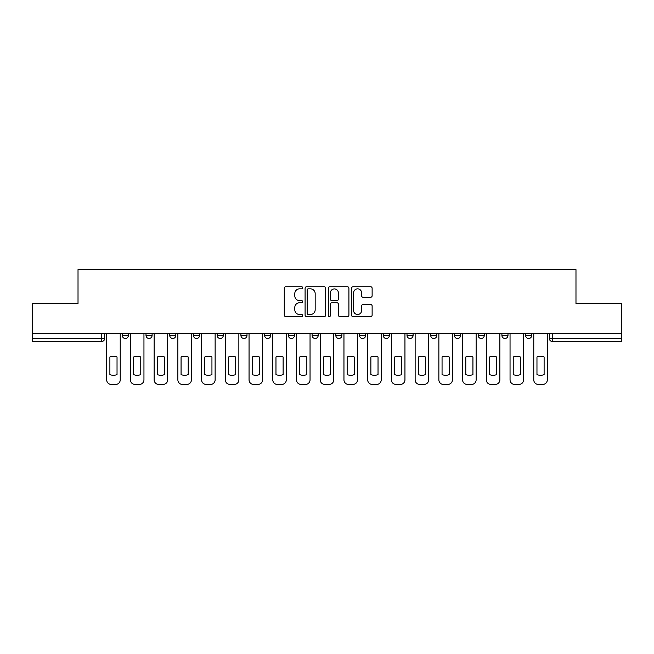 <?xml version="1.0" encoding="UTF-8"?>
<svg xmlns="http://www.w3.org/2000/svg" width="654" height="654" viewBox="0 0 654 654"><rect width="100%" height="100%" fill="white"/><g stroke="black" fill="none" stroke-linecap="round" stroke-linejoin="round"><path stroke-width="0.98" d="M302.663 287.793A1.046 1.046 0 0 0 301.625 286.746L285.757 286.746A1.496 1.496 0 0 0 284.269 288.242L284.269 315.114A1.496 1.496 0 0 0 285.757 316.601L301.625 316.601A1.046 1.046 0 0 0 302.663 315.563A1.046 1.046 0 0 0 301.625 314.517L299.565 314.517A4.774 4.774 0 0 1 294.791 309.734L294.791 307.503A4.774 4.774 0 0 1 299.565 302.72L301.625 302.72A1.046 1.046 0 0 0 302.663 301.674A1.046 1.046 0 0 0 301.625 300.627L299.565 300.627A4.774 4.774 0 0 1 294.791 295.853L294.791 293.613A4.774 4.774 0 0 1 299.565 288.839L301.625 288.839A1.046 1.046 0 0 0 302.663 287.793M383.277 333.769L383.277 335.445L389.359 335.445A3.041 3.041 0 0 1 386.318 338.486A3.041 3.041 0 0 1 383.277 335.445L383.277 333.769M312.097 333.769L312.097 335.445L318.179 335.445A3.041 3.041 0 0 1 315.138 338.486A3.041 3.041 0 0 1 312.097 335.445L312.097 333.769M264.641 333.769L264.641 335.445L270.723 335.445A3.041 3.041 0 0 1 267.682 338.486A3.041 3.041 0 0 1 264.641 335.445L264.641 333.769M240.917 333.769L240.917 335.445L246.999 335.445A3.041 3.041 0 0 1 243.958 338.486A3.041 3.041 0 0 1 240.917 335.445L240.917 333.769M193.461 333.769L193.461 335.445L199.544 335.445A3.041 3.041 0 0 1 196.502 338.486A3.041 3.041 0 0 1 193.461 335.445L193.461 333.769M370.63 297.276A1.496 1.496 0 0 0 372.126 295.78L372.126 288.242A1.496 1.496 0 0 0 370.63 286.746L353.013 286.746A1.496 1.496 0 0 0 351.517 288.242L351.517 315.114A1.496 1.496 0 0 0 353.013 316.601L370.63 316.601A1.496 1.496 0 0 0 372.126 315.114L372.126 306.007A1.496 1.496 0 0 0 370.63 304.511L363.093 304.511A1.496 1.496 0 0 0 361.597 306.007L361.597 310.519A3.998 3.998 0 0 1 357.607 314.517A3.998 3.998 0 0 1 353.61 310.519L353.61 292.829A3.998 3.998 0 0 1 357.607 288.839A3.998 3.998 0 0 1 361.597 292.829L361.597 295.78A1.496 1.496 0 0 0 363.093 297.276L370.63 297.276M32.7 333.769L32.7 303.505L78.022 303.505L78.022 269.587L575.978 269.587L575.978 303.505L621.3 303.505L621.3 333.769L32.7 333.769L32.7 338.486L104.64 338.486L104.64 333.769L104.64 338.486A3.041 3.041 0 0 1 101.599 341.527L32.7 341.527L32.7 338.486M325.692 288.242A1.496 1.496 0 0 0 324.204 286.746L306.587 286.746A1.496 1.496 0 0 0 305.091 288.242L305.091 315.114A1.496 1.496 0 0 0 306.587 316.601L324.204 316.601A1.496 1.496 0 0 0 325.692 315.114L325.692 288.242M329.796 286.746L347.413 286.746A1.496 1.496 0 0 1 348.909 288.242L348.909 315.114A1.496 1.496 0 0 1 347.413 316.601L339.876 316.601A1.496 1.496 0 0 1 338.38 315.114L338.38 304.216A1.496 1.496 0 0 0 336.892 302.72L331.889 302.72A1.496 1.496 0 0 0 330.393 304.216L330.393 315.563A1.046 1.046 0 0 1 329.354 316.601A1.046 1.046 0 0 1 328.308 315.563L328.308 288.242A1.496 1.496 0 0 1 329.796 286.746M549.36 333.769L549.36 338.486L621.3 338.486L621.3 341.527L552.401 341.527A3.041 3.041 0 0 1 549.36 338.486M621.3 333.769L621.3 338.486M531.718 333.769L531.718 335.445A3.041 3.041 0 0 1 528.677 338.486A3.041 3.041 0 0 1 525.636 335.445L531.718 335.445A3.041 3.041 0 0 1 528.677 338.486M525.636 333.769L525.636 335.445M507.994 333.769L507.994 335.445A3.041 3.041 0 0 1 504.945 338.486A3.041 3.041 0 0 1 501.904 335.445L507.994 335.445M501.904 333.769L501.904 335.445M484.262 333.769L484.262 335.445A3.041 3.041 0 0 1 481.221 338.486A3.041 3.041 0 0 1 478.18 335.445L484.262 335.445M478.18 333.769L478.18 335.445M460.539 333.769L460.539 335.445A3.041 3.041 0 0 1 457.498 338.486A3.041 3.041 0 0 1 454.456 335.445L460.539 335.445M454.456 333.769L454.456 335.445M436.815 333.769L436.815 335.445A3.041 3.041 0 0 1 433.766 338.486A3.041 3.041 0 0 1 430.724 335.445A3.041 3.041 0 0 0 433.766 338.486M430.724 333.769L430.724 335.445L436.815 335.445M413.083 333.769L413.083 335.445A3.041 3.041 0 0 1 410.042 338.486A3.041 3.041 0 0 1 407.001 335.445A3.041 3.041 0 0 0 410.042 338.486M407.001 333.769L407.001 335.445L413.083 335.445M389.359 333.769L389.359 335.445A3.041 3.041 0 0 1 386.318 338.486M365.635 333.769L365.635 335.445A3.041 3.041 0 0 1 362.586 338.486A3.041 3.041 0 0 1 359.545 335.445L365.635 335.445M359.545 333.769L359.545 335.445M341.903 333.769L341.903 335.445A3.041 3.041 0 0 1 338.862 338.486A3.041 3.041 0 0 1 335.821 335.445L341.903 335.445L341.903 333.769M335.821 333.769L335.821 335.445M318.179 333.769L318.179 335.445M294.455 333.769L294.455 335.445A3.041 3.041 0 0 1 291.414 338.486A3.041 3.041 0 0 1 288.365 335.445L294.455 335.445L294.455 333.769M288.365 333.769L288.365 335.445M270.723 333.769L270.723 335.445L270.723 333.769M246.999 335.445L246.999 333.769L246.999 335.445A3.041 3.041 0 0 1 243.958 338.486M223.276 333.769L223.276 335.445A3.041 3.041 0 0 1 220.234 338.486A3.041 3.041 0 0 1 217.185 335.445A3.041 3.041 0 0 0 220.234 338.486A3.041 3.041 0 0 0 223.276 335.445L223.276 333.769M217.185 333.769L217.185 335.445L223.276 335.445M199.544 333.769L199.544 335.445M175.82 333.769L175.82 335.445A3.041 3.041 0 0 1 172.779 338.486A3.041 3.041 0 0 1 169.738 335.445A3.041 3.041 0 0 0 172.779 338.486A3.041 3.041 0 0 0 175.82 335.445L169.738 335.445L169.738 333.769M146.005 333.769L146.005 335.445L152.096 335.445L152.096 333.769L152.096 335.445A3.041 3.041 0 0 1 149.055 338.486A3.041 3.041 0 0 1 146.005 335.445A3.041 3.041 0 0 0 149.055 338.486M122.282 333.769L122.282 335.445L128.364 335.445L128.364 333.769L128.364 335.445A3.041 3.041 0 0 1 125.323 338.486A3.041 3.041 0 0 1 122.282 335.445A3.041 3.041 0 0 0 125.323 338.486M101.599 333.769L101.599 341.527A3.041 3.041 0 0 0 104.64 338.486M308.23 288.839A1.046 1.046 0 0 0 307.184 289.886L307.184 313.47A1.046 1.046 0 0 0 308.23 314.517L310.388 314.517A4.774 4.774 0 0 0 315.171 309.734L315.171 293.613A4.774 4.774 0 0 0 310.388 288.839L308.23 288.839M338.38 292.902A3.998 3.998 0 0 0 334.39 288.913A3.998 3.998 0 0 0 330.393 292.902L330.393 299.14A1.496 1.496 0 0 0 331.889 300.627L336.892 300.627A1.496 1.496 0 0 0 338.38 299.14L338.38 292.902M109.888 356.978L109.888 374.595A9.508 9.508 0 0 0 117.033 374.595L117.033 356.978A9.508 9.508 0 0 0 109.888 356.978M106.692 333.769L106.692 379.851A4.562 4.562 0 0 0 111.254 384.413L115.668 384.413A4.562 4.562 0 0 0 120.23 379.851L120.23 333.769M133.612 356.978L133.612 374.595A9.508 9.508 0 0 0 140.765 374.595L140.765 356.978A9.508 9.508 0 0 0 133.612 356.978M130.416 333.769L130.416 379.851A4.562 4.562 0 0 0 134.986 384.413L139.392 384.413A4.562 4.562 0 0 0 143.954 379.851L143.954 333.769M157.344 356.978L157.344 374.595A9.508 9.508 0 0 0 164.489 374.595L164.489 356.978A9.508 9.508 0 0 0 157.344 356.978M154.148 333.769L154.148 379.851A4.562 4.562 0 0 0 158.709 384.413L163.116 384.413A4.562 4.562 0 0 0 167.686 379.851L167.686 333.769M181.068 356.978L181.068 374.595A9.508 9.508 0 0 0 188.213 374.595L188.213 356.978A9.508 9.508 0 0 0 181.068 356.978M177.872 333.769L177.872 379.851A4.562 4.562 0 0 0 182.433 384.413L186.848 384.413A4.562 4.562 0 0 0 191.409 379.851L191.409 333.769M204.792 356.978L204.792 374.595A9.508 9.508 0 0 0 211.945 374.595L211.945 356.978A9.508 9.508 0 0 0 204.792 356.978M201.595 333.769L201.595 379.851A4.562 4.562 0 0 0 206.165 384.413L210.572 384.413A4.562 4.562 0 0 0 215.133 379.851L215.133 333.769M228.516 356.978L228.516 374.595A9.508 9.508 0 0 0 235.669 374.595L235.669 356.978A9.508 9.508 0 0 0 228.516 356.978M225.328 333.769L225.328 379.851A4.562 4.562 0 0 0 229.889 384.413L234.296 384.413A4.562 4.562 0 0 0 238.865 379.851L238.865 333.769M252.248 356.978L252.248 374.595A9.508 9.508 0 0 0 259.393 374.595L259.393 356.978A9.508 9.508 0 0 0 252.248 356.978M249.051 333.769L249.051 379.851A4.562 4.562 0 0 0 253.613 384.413L258.028 384.413A4.562 4.562 0 0 0 262.589 379.851L262.589 333.769M275.972 356.978L275.972 374.595A9.508 9.508 0 0 0 283.125 374.595L283.125 356.978A9.508 9.508 0 0 0 275.972 356.978M272.775 333.769L272.775 379.851A4.562 4.562 0 0 0 277.345 384.413L281.751 384.413A4.562 4.562 0 0 0 286.313 379.851L286.313 333.769M299.696 356.978L299.696 374.595A9.508 9.508 0 0 0 306.849 374.595L306.849 356.978A9.508 9.508 0 0 0 299.696 356.978M296.507 333.769L296.507 379.851A4.562 4.562 0 0 0 301.069 384.413L305.475 384.413A4.562 4.562 0 0 0 310.045 379.851L310.045 333.769M323.428 356.978L323.428 374.595A9.508 9.508 0 0 0 330.572 374.595L330.572 356.978A9.508 9.508 0 0 0 323.428 356.978M320.231 333.769L320.231 379.851A4.562 4.562 0 0 0 324.793 384.413L329.207 384.413A4.562 4.562 0 0 0 333.769 379.851L333.769 333.769M347.151 356.978L347.151 374.595A9.508 9.508 0 0 0 354.304 374.595L354.304 356.978A9.508 9.508 0 0 0 347.151 356.978M343.955 333.769L343.955 379.851A4.562 4.562 0 0 0 348.525 384.413L352.931 384.413A4.562 4.562 0 0 0 357.493 379.851L357.493 333.769M370.875 356.978L370.875 374.595A9.508 9.508 0 0 0 378.028 374.595L378.028 356.978A9.508 9.508 0 0 0 370.875 356.978M367.687 333.769L367.687 379.851A4.562 4.562 0 0 0 372.249 384.413L376.655 384.413A4.562 4.562 0 0 0 381.225 379.851L381.225 333.769M394.607 356.978L394.607 374.595A9.508 9.508 0 0 0 401.752 374.595L401.752 356.978A9.508 9.508 0 0 0 394.607 356.978M391.411 333.769L391.411 379.851A4.562 4.562 0 0 0 395.972 384.413L400.387 384.413A4.562 4.562 0 0 0 404.949 379.851L404.949 333.769M418.331 356.978L418.331 374.595A9.508 9.508 0 0 0 425.484 374.595L425.484 356.978A9.508 9.508 0 0 0 418.331 356.978M415.135 333.769L415.135 379.851A4.562 4.562 0 0 0 419.704 384.413L424.111 384.413A4.562 4.562 0 0 0 428.672 379.851L428.672 333.769M442.055 356.978L442.055 374.595A9.508 9.508 0 0 0 449.208 374.595L449.208 356.978A9.508 9.508 0 0 0 442.055 356.978M438.867 333.769L438.867 379.851A4.562 4.562 0 0 0 443.428 384.413L447.835 384.413A4.562 4.562 0 0 0 452.404 379.851L452.404 333.769M465.787 356.978L465.787 374.595A9.508 9.508 0 0 0 472.932 374.595L472.932 356.978A9.508 9.508 0 0 0 465.787 356.978M462.591 333.769L462.591 379.851A4.562 4.562 0 0 0 467.152 384.413L471.567 384.413A4.562 4.562 0 0 0 476.128 379.851L476.128 333.769M489.511 356.978L489.511 374.595A9.508 9.508 0 0 0 496.656 374.595L496.656 356.978A9.508 9.508 0 0 0 489.511 356.978M486.314 333.769L486.314 379.851A4.562 4.562 0 0 0 490.884 384.413L495.291 384.413A4.562 4.562 0 0 0 499.852 379.851L499.852 333.769M513.235 356.978L513.235 374.595A9.508 9.508 0 0 0 520.388 374.595L520.388 356.978A9.508 9.508 0 0 0 513.235 356.978M510.046 333.769L510.046 379.851A4.562 4.562 0 0 0 514.608 384.413L519.014 384.413A4.562 4.562 0 0 0 523.584 379.851L523.584 333.769M536.967 356.978L536.967 374.595A9.508 9.508 0 0 0 544.112 374.595L544.112 356.978A9.508 9.508 0 0 0 536.967 356.978M533.77 333.769L533.77 379.851A4.562 4.562 0 0 0 538.332 384.413L542.746 384.413A4.562 4.562 0 0 0 547.308 379.851L547.308 333.769M552.401 333.769L552.401 341.527"/></g></svg>
